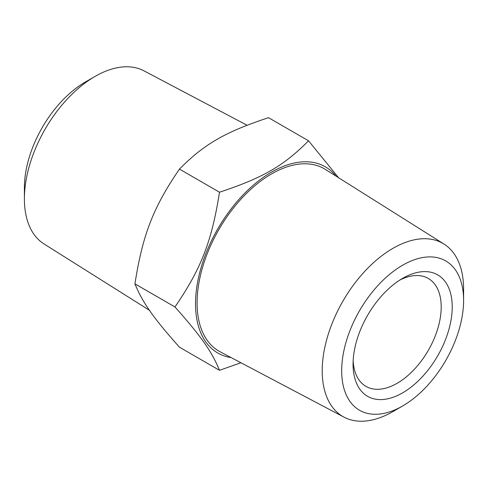 <?xml version="1.0" encoding="UTF-8"?>
<svg xmlns="http://www.w3.org/2000/svg" width="488" height="488" viewBox="0 0 488 488"><rect width="100%" height="100%" fill="white"/><g stroke="black" fill="none" stroke-linecap="round" stroke-linejoin="round"><path stroke-width="0.73" d="M240.944 362.761L219.496 370.313L179.456 347.2C153.153 317.621 142.679 302.719 134.932 283.857C142.679 234.618 153.153 207.62 179.456 169.098L219.496 192.217C262.825 177.913 283.772 165.816 308.544 140.8L338.587 177.73M231.117 357.576A107.506 62.067 -60 0 1 195.523 303.792A107.506 62.067 -60 0 1 250.509 187.697A107.506 62.067 -60 0 1 335.921 176.052M219.496 370.313C211.749 351.451 201.276 336.549 174.972 306.97C201.276 268.449 211.749 241.45 219.496 192.217M392.913 411.597L402.643 405.979A86.205 49.77 -60 0 1 341.685 370.782A86.205 49.77 -60 0 1 402.643 265.204A86.205 49.77 -60 0 1 463.6 300.401A86.205 49.77 -60 0 1 402.643 405.979L392.913 411.597A99.967 57.718 120 0 1 344.04 417.161L220.064 351.744A105.304 60.799 120 0 1 202.441 267.772A105.304 60.799 120 0 1 271.541 173.923A105.304 60.799 120 0 1 325.337 169.397L443.982 244.055A99.967 57.718 120 0 0 392.913 248.349A99.967 57.718 120 0 0 327.308 337.44A99.967 57.718 120 0 0 344.04 417.161M463.6 300.401L463.6 289.158A99.967 57.718 120 0 0 443.982 244.055M399.806 280.075A62.324 35.984 -60 0 1 428.293 278.441A62.324 35.984 -60 0 1 441.201 306.97A62.324 35.984 -60 0 1 397.134 383.3A62.324 35.984 -60 0 1 365.976 386.386A62.324 35.984 -60 0 1 353.147 360.894M402.643 278.349L402.643 278.349A70.113 40.48 -60 0 1 452.217 306.97A70.113 40.48 -60 0 1 402.643 392.84A70.113 40.48 -60 0 1 353.068 364.213A70.113 40.48 -60 0 1 402.643 278.349L402.643 278.349M85.357 82.021L95.087 76.403L85.357 82.021A86.205 49.77 120 0 0 24.4 187.599L24.4 198.842A99.967 57.718 -60 0 1 95.087 76.403A99.967 57.718 -60 0 1 143.96 70.839L247.056 125.239M149.413 310.27L44.018 243.945A99.967 57.718 -60 0 1 24.4 198.842M134.932 283.857L174.972 306.97M179.456 169.098C204.228 144.082 225.175 131.986 268.504 117.687L308.544 140.8"/></g></svg>
